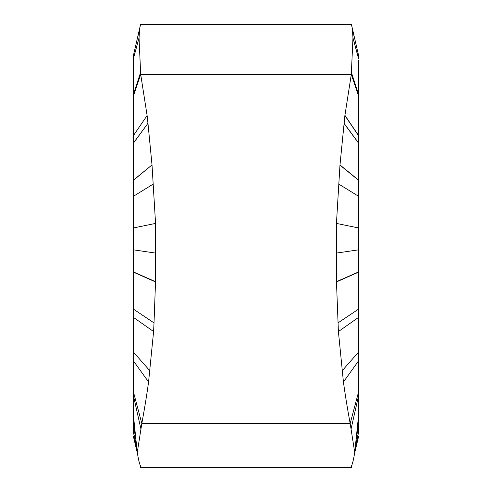 <?xml version="1.0" encoding="UTF-8"?>
<svg xmlns="http://www.w3.org/2000/svg" width="492" height="492" viewBox="0 0 492 492"><rect width="100%" height="100%" fill="white"/><g stroke="black" fill="none" stroke-linecap="round" stroke-linejoin="round"><path stroke-width="0.74" d="M358.619 60.393L358.619 350.599M133.381 141.401L133.381 317.346L133.381 309.099L154.014 322.9L153.596 331.559L148.572 381.976C146.917 394.178 144.673 408.022 141.825 423.507L350.175 423.507L354.726 452.382C353.551 459.866 352.346 464.645 351.11 466.717L350.175 467.4L141.825 467.4L140.89 466.717C139.685 464.78 138.48 460.002 137.274 452.388L141.825 423.507L133.381 391.773L133.381 317.346L153.596 331.559M358.619 195.853L358.619 180.312L339.972 165.14L338.816 184.113L358.619 196.314L358.619 249.825L336.448 253.085L336.473 281.928L338.404 331.559L343.428 381.976C345.175 394.756 347.42 408.6 350.175 423.507L358.619 391.773L358.619 309.099L337.986 322.9M336.473 281.928L358.619 272.125L358.619 309.087M358.619 414.338L358.619 391.773M358.619 415.008L358.619 424.387M358.619 433.323L358.619 424.528L355.919 440.924M351.645 25.406L358.619 55.621L358.619 58.683L352.967 37.798C352.444 29.588 351.952 25.19 351.491 24.618L140.509 24.618C140.029 25.356 139.537 29.748 139.033 37.798L140.694 74.409L351.306 74.409L352.967 37.798M344.025 123.437L358.619 143.227L358.619 180.158L339.984 164.955L344.886 115.54L351.306 74.409L358.619 96.137M358.619 135.632L344.917 115.312M358.619 135.847L344.886 115.54M358.619 143.086L344.043 123.277M358.619 227.968L336.442 223.411L336.448 253.085M338.816 184.113L336.442 223.411M358.619 415.07L354.726 452.388M354.548 38.511L352.075 27.398M351.067 25.221L350.175 24.6M351.632 25.338L351.405 24.6M139.986 464.78L140.509 467.382L147.083 467.4M352.014 464.762L351.491 467.382L344.917 467.4M351.626 466.693L351.841 465.229M155.564 467.4L336.436 467.4M137.465 38.456L139.925 27.404M133.381 135.632L147.114 115.54L133.381 135.632L133.381 58.683L139.033 38.019M140.355 25.406L133.381 55.621L133.381 58.683L139.033 37.798M133.381 424.387L133.381 415.07L137.274 452.388M136.081 440.924L133.381 424.528L133.381 433.323M147.083 115.312L140.694 74.409L133.381 96.137M133.381 135.847L133.381 143.086L147.957 123.277L147.114 115.54M133.381 143.227L147.957 123.277M133.381 180.158L152.016 164.955L147.975 123.437M133.381 180.312L152.016 164.955M152.028 165.14L155.558 223.411L155.534 281.67L154.014 322.9M133.381 227.968L155.558 223.411M133.381 249.825L155.552 253.085M155.527 281.928L133.381 272.125L133.381 309.087M133.381 360.833L148.572 381.976M133.381 415.063L133.381 391.773M358.619 360.833L343.428 381.976M358.619 317.346L338.404 331.559M358.619 95.522L351.405 73.782M358.619 94.525L351.491 72.761M358.619 271.91L336.466 281.67M358.619 431.945L354.966 450.1M358.619 58.862L352.967 38.019M140.368 25.338L140.509 24.618M133.381 95.522L140.595 73.782M133.381 94.525L140.509 72.761M133.381 431.945L137.034 450.1M140.509 467.382L140.374 466.693M133.381 196.314L153.184 184.113M133.381 271.91L155.534 281.67M133.381 352.02L149.919 370.851M133.381 431.404L136.881 448.618M140.349 465.696L140.694 467.4M133.381 431.607L136.954 449.331M140.159 465.235L140.595 467.4M133.381 395.525L140.903 428.87M358.619 431.607L355.046 449.331M358.619 431.404L355.119 448.618M351.651 465.69L351.306 467.4M358.619 395.525L351.097 428.87M358.619 352.02L342.081 370.851M351.632 466.668L352.075 464.596M354.548 453.489L358.619 436.379M140.368 466.668L139.931 464.614M137.452 453.489L133.381 436.379"/></g></svg>
